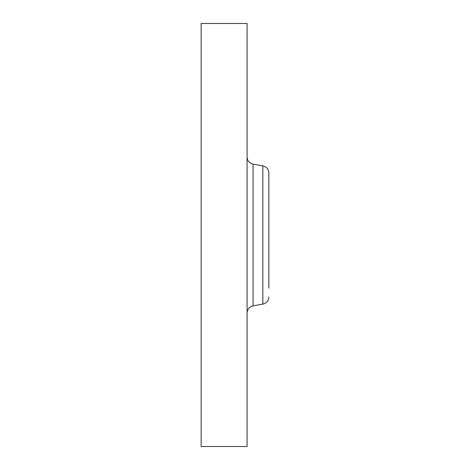 <?xml version="1.0" encoding="UTF-8"?>
<svg xmlns="http://www.w3.org/2000/svg" width="470" height="470" viewBox="0 0 470 470"><rect width="100%" height="100%" fill="white"/><g stroke="black" fill="none" stroke-linecap="round" stroke-linejoin="round"><path stroke-width="0.7" d="M201.16 446.5L201.16 23.5L247.085 23.5L247.085 446.5L201.16 446.5M268.84 180.597L268.84 181.825M268.84 288.175L268.84 173.013C268.564 169.182 266.566 166.803 262.847 165.869L253.077 164.147C249.359 163.213 247.361 160.834 247.085 157.004M253.077 164.147L253.077 305.853L262.847 304.131L262.847 165.869M253.077 305.853C249.359 306.787 247.361 309.166 247.085 312.997M262.847 304.131C266.566 303.197 268.564 300.818 268.84 296.987"/></g></svg>
